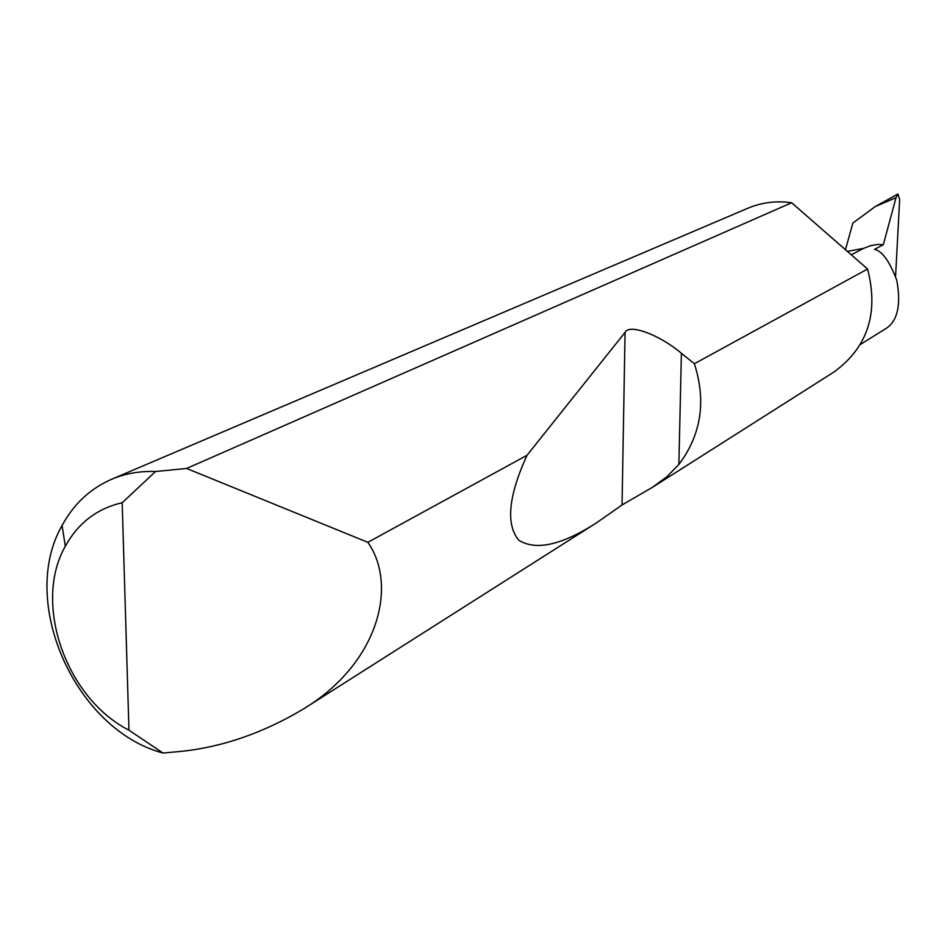 <?xml version="1.0" encoding="UTF-8"?>
<svg xmlns="http://www.w3.org/2000/svg" width="947" height="947" viewBox="0 0 947 947"><rect width="100%" height="100%" fill="white"/><g stroke="black" fill="none" stroke-linecap="round" stroke-linejoin="round"><path stroke-width="1.42" d="M847.352 251.369L863.652 248.351L870.695 245.604L877.822 244.444L883.326 244.717L874.507 249.392C882.166 250.955 889.588 261.277 896.785 280.371C901.118 304.082 897.851 319.908 887.008 327.863L860.385 344.459M186.606 468.469L367.862 542.323C397.787 584.867 379.25 662.805 303.809 708.77C263.976 732.599 223.48 746.757 182.298 751.255L163.026 753.043C75.405 729.924 18.182 601.665 62.076 525.526C73.594 504.206 89.953 488.853 111.154 479.478C124.945 473.583 139.742 470.931 155.545 471.511L186.606 468.469L791.645 202.741L786.957 202.185C773.143 201.013 760.039 203.049 747.645 208.328L111.154 479.478M867.57 269.019C878.899 312.924 867.783 347.194 834.236 371.84L652.743 487.125L622.049 504.976L596.574 522.791C561.713 545.188 535.742 550.965 518.684 540.121C505.662 524.295 508.444 496.015 527.029 455.27L625.067 332.373C629.293 323.424 659.893 334.966 681.402 353.302L694.376 363.743L867.57 269.019L791.645 202.741M694.376 363.743C706.391 401.244 701.218 434.815 678.869 464.456L666.96 476.661L652.732 487.125M367.862 542.323L527.029 455.27M895.578 276.346L899.638 199.663L897.957 194.005L896.028 197.674L875.206 206.588L897.851 194.052M875.206 206.588L852.833 223.09L845.47 249.724M883.326 244.717L896.028 197.674M863.652 248.351L851.294 254.802M155.545 471.511L122.187 502.739L128.958 730.184L163.026 753.043M122.187 502.739C97.091 508.492 78.139 522.993 65.307 546.265C32.719 603.31 65.888 698.105 128.958 730.184M681.402 353.302L678.869 464.456M625.067 332.373L622.049 504.976M303.809 708.77L596.574 522.791M65.307 546.265L62.076 525.526"/></g></svg>

